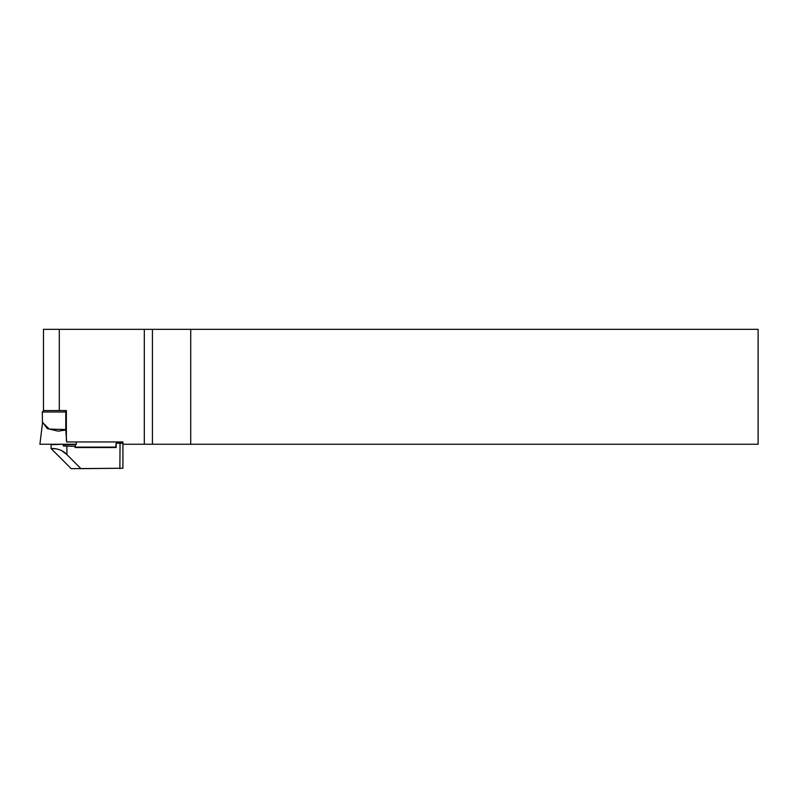 <?xml version="1.0" encoding="UTF-8"?>
<svg xmlns="http://www.w3.org/2000/svg" width="798" height="798" viewBox="0 0 798 798"><rect width="100%" height="100%" fill="white"/><g stroke="black" fill="none" stroke-linecap="round" stroke-linejoin="round"><path stroke-width="1.2" d="M42.523 422.91L39.9 444.247L76.389 444.247L76.099 441.952M65.785 429.982L58.144 431.149L47.321 428.596L42.653 422.351M65.785 411.997L42.344 411.997L42.404 422.351L49.217 429.075L65.785 429.524M43.78 410.561L42.344 411.997M75.092 444.247L75.521 447.119L115.74 447.119L116.169 443.239L116.169 447.548L75.092 447.548L75.092 446.401L63.311 445.992L75.092 446.401M80.329 468.665L122.922 468.236L71.212 468.665L51.102 448.556L56.299 448.855M61.556 450.591L66.783 454.481M190.722 444.247L190.722 329.335L758.1 329.335L758.1 444.247L122.922 444.247L122.922 441.952L66.683 441.952L65.785 430.262L65.785 410.561M66.364 440.725L66.364 410.561L43.491 410.561L43.491 329.335L190.722 329.335M122.922 444.247L122.922 468.236M119.87 442.81L116.169 443.239L122.922 443.239L120.049 443.239L119.87 468.665M75.521 444.676L63.311 444.676L63.311 445.992M63.311 444.247L51.102 444.676L51.102 448.556C50.503 448.526 60.528 447.518 66.902 454.601L80.538 468.236M59.291 410.561L59.291 329.335M152.428 444.247L152.428 329.335M144.308 444.247L144.308 329.335M66.902 446.401L66.902 454.601"/></g></svg>

